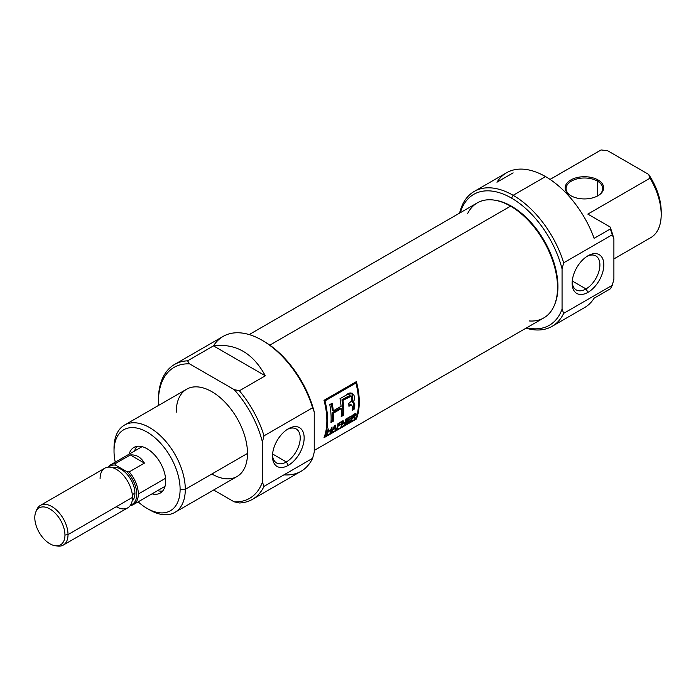 <?xml version="1.0" encoding="UTF-8"?>
<svg xmlns="http://www.w3.org/2000/svg" width="696" height="696" viewBox="0 0 696 696"><rect width="100%" height="100%" fill="white"/><g stroke="black" fill="none" stroke-linecap="round" stroke-linejoin="round"><path stroke-width="1.04" d="M288.318 465.346A22.402 12.928 -60 0 1 272.475 456.202A22.402 12.928 -60 0 1 288.318 428.771L288.318 428.771A22.402 12.928 -60 0 1 304.152 437.915A22.402 12.928 -60 0 1 288.318 465.346A22.402 12.928 120 0 0 304.152 437.915A22.402 12.928 120 0 0 288.318 428.771A22.402 12.928 120 0 0 272.475 456.202A22.402 12.928 120 0 0 288.318 465.346L286.352 461.953A19.627 11.327 -60 0 1 272.51 455.019A19.627 11.327 120 0 0 276.538 462.918A19.627 11.327 120 0 0 286.352 461.953A19.627 11.327 120 0 0 299.167 444.657A19.627 11.327 120 0 0 296.165 428.936A19.627 11.327 120 0 0 287.3 429.397A19.627 11.327 120 0 1 300.22 438.471A19.627 11.327 120 0 1 286.352 461.953L272.588 454.001M252.422 499.363L301.02 471.305A77.882 44.97 -120 0 0 312.608 458.307L264.019 486.365L262.401 482.128L262.401 441.916L264.019 435.818L312.608 407.76L314.235 411.988L314.235 452.2L312.608 458.307L264.019 486.365A77.882 44.97 60 0 1 252.422 499.363A77.882 44.97 60 0 1 239.398 502.982L234.126 501.816A75.594 43.648 -120 0 0 262.401 482.128L262.401 441.916A75.594 43.648 -120 0 0 234.126 389.586L189.59 363.877A75.594 43.648 -120 0 0 158.401 401.983A75.594 43.648 -120 0 0 158.488 405.464A75.594 43.648 60 0 1 158.401 401.983L158.401 400.113A77.882 44.97 60 0 1 174.539 364.46A77.882 44.97 60 0 1 187.563 360.832L213.481 345.868C235.7 343.102 252.979 353.081 265.315 375.796L239.398 390.76A77.882 44.97 60 0 1 264.019 435.818L312.608 407.76A77.882 44.97 -120 0 0 262.079 340.257A77.882 44.97 -120 0 0 223.129 336.403L174.539 364.46M213.663 490.001L234.126 501.816A75.594 43.648 -120 0 0 262.401 482.128L264.019 486.365A77.882 44.97 60 0 1 239.398 502.982L234.126 501.816L213.663 490.001M174.853 512.404L237.058 476.49A50.399 29.093 -120 0 0 247.498 453.418A50.399 29.093 -120 0 0 225.495 402.706A50.399 29.093 -120 0 0 186.659 389.203L124.462 425.108A50.399 29.093 60 0 1 163.299 438.611A50.399 29.093 60 0 1 185.293 489.332A50.399 29.093 60 0 1 174.853 512.404A50.399 29.093 60 0 1 149.657 509.907L147.065 508.411A46.728 26.979 -120 0 0 180.107 489.332A46.728 26.979 -120 0 0 147.065 432.094A46.728 26.979 -120 0 0 114.022 451.173L114.022 448.18A50.399 29.093 60 0 1 124.462 425.108M239.398 390.76L234.126 389.586L189.59 363.877L187.563 360.832L213.481 345.868C235.7 343.102 252.979 353.081 265.315 375.796L213.481 345.868L265.315 375.796L239.398 390.76A77.882 44.97 60 0 1 264.019 435.818L262.401 441.916A75.594 43.648 -120 0 0 234.126 389.586L239.398 390.76M114.022 451.173A46.728 26.979 -120 0 0 115.249 462.17A46.728 26.979 -120 0 1 114.022 451.173A46.728 26.979 60 0 1 147.065 432.094A46.728 26.979 60 0 1 180.107 489.332L185.293 489.332A50.399 29.093 -120 0 0 149.657 427.605A50.399 29.093 -120 0 0 114.022 448.18L114.022 451.173M180.107 489.332A46.728 26.979 -120 0 1 138.156 501.851A46.728 26.979 -120 0 0 147.065 508.411M165.691 481.006A26.344 15.208 -120 0 0 154.199 454.497A26.344 15.208 -120 0 0 133.893 447.441A26.344 15.208 -120 0 0 129.108 454.166A26.344 15.208 60 0 1 149.562 450.382A26.344 15.208 60 0 1 165.691 481.006A26.344 15.208 60 0 1 152.015 493.847A26.344 15.208 -120 0 0 160.237 493.064A26.344 15.208 -120 0 0 165.691 481.006M157.522 490.671A26.344 15.208 -120 0 0 162.699 490.976A26.344 15.208 -120 0 1 157.522 490.671M262.079 340.257L263.697 341.197A75.594 43.648 60 0 1 314.235 411.988L314.235 452.2L312.608 458.307A77.882 44.97 -120 0 1 283.959 474.846M136.938 446.353A26.344 15.208 -120 0 0 134.615 450.991A26.344 15.208 -120 0 1 136.938 446.353M598.029 179.968A19.244 11.11 180 0 1 598.029 195.68A19.244 11.11 180 0 1 570.816 195.68L570.816 195.68A19.244 11.11 180 0 1 570.816 179.968A19.244 11.11 180 0 1 598.029 179.968A19.244 11.11 0 0 0 570.816 179.968A19.244 11.11 0 0 0 570.816 195.68A19.244 11.11 0 0 0 598.029 195.68A19.244 11.11 0 0 0 598.029 179.968L597.377 181.09A18.322 10.579 180 0 1 597.699 195.863A18.322 10.579 0 0 0 602.745 188.572A18.322 10.579 0 0 0 597.377 181.09A18.322 10.579 0 0 0 577.41 178.794A18.322 10.579 0 0 0 566.092 188.572A18.322 10.579 0 0 0 571.146 195.863A18.322 10.579 0 0 1 571.625 180.995A18.322 10.579 0 0 1 597.377 181.09L597.377 196.037M594.14 238.319L610.34 228.975L594.14 238.319A77.882 44.97 -120 0 0 545.542 176.601A77.882 44.97 60 0 1 594.14 238.319M594.14 298.175L610.34 288.823A77.882 44.97 -120 0 0 612.28 285.29L613.898 279.192L613.898 238.98L612.28 234.752A77.882 44.97 -120 0 0 610.34 228.975L610.114 226.974L587.824 214.098L610.114 226.974A75.594 43.648 60 0 1 613.898 238.98A75.594 43.648 -120 0 0 610.114 226.974L610.34 228.975A77.882 44.97 -120 0 1 612.28 234.752L563.69 262.801L612.28 234.752L613.898 238.98L613.898 279.192L612.28 285.29L563.69 313.348A77.882 44.97 60 0 1 552.093 326.346A77.882 44.97 60 0 1 526.037 328.164A77.882 44.97 -120 0 0 563.69 313.348L562.063 309.12L562.063 268.908A75.594 43.648 -120 0 0 511.525 198.108A75.594 43.648 -120 0 0 460.273 212.715A75.594 43.648 60 0 1 511.525 198.108L513.143 195.306A77.882 44.97 60 0 1 563.69 262.801L562.063 268.908L562.063 309.12A75.594 43.648 60 0 1 526.707 327.781A75.594 43.648 -120 0 0 562.063 309.12L563.69 313.348L612.28 285.29A77.882 44.97 -120 0 1 610.34 288.823L594.14 298.175A77.882 44.97 60 0 1 584.483 307.649L552.093 326.346M587.824 214.098L650.02 178.193L587.824 214.098M661.174 213.028A46.728 26.979 -120 0 0 648.655 174.409L650.02 178.193A50.399 29.093 -120 0 1 661.2 214.568L661.2 211.575A46.728 26.979 60 0 0 648.655 174.409L607.652 150.736L648.655 174.409L650.02 178.193A50.399 29.093 -120 0 1 650.02 238.041M599.648 150.788A50.399 29.093 -120 0 1 601.109 149.945L607.652 150.736L601.109 149.945L550.058 179.42L601.109 149.945A50.399 29.093 -120 0 0 600.37 150.353L550.04 179.403M459.604 213.098A77.882 44.97 60 0 1 474.202 191.444A77.882 44.97 60 0 1 513.143 195.306A77.882 44.97 -120 0 0 459.604 213.098M474.202 191.444L506.601 172.739A77.882 44.97 60 0 1 545.542 176.601A77.882 44.97 -120 0 0 496.953 182.213L513.143 172.86M613.898 258.921L650.76 237.64A50.399 29.093 -120 0 0 661.2 214.568M587.981 292.337A22.402 12.928 -60 0 1 572.147 283.194A22.402 12.928 -60 0 1 587.981 255.763L587.981 255.763A22.402 12.928 120 0 0 572.147 283.194A22.402 12.928 120 0 0 587.981 292.337A22.402 12.928 120 0 0 603.823 264.906A22.402 12.928 120 0 0 587.981 255.763L587.981 255.763A22.402 12.928 -60 0 1 603.823 264.906A22.402 12.928 -60 0 1 587.981 292.337L586.023 288.936A19.627 11.327 120 0 0 598.838 271.649A19.627 11.327 120 0 0 595.828 255.919A19.627 11.327 120 0 0 586.972 256.38A19.627 11.327 120 0 1 599.891 265.454A19.627 11.327 120 0 1 586.023 288.936L572.251 280.993M572.182 282.002A19.627 11.327 120 0 0 576.21 289.91A19.627 11.327 120 0 0 586.023 288.936A19.627 11.327 -60 0 1 572.182 282.002M314.235 450.451L543.776 317.924A66.433 38.358 -120 0 0 554.442 305.083A66.433 38.358 -120 0 0 510.56 206.155A66.433 38.358 -120 0 0 493.795 200.048A66.433 38.358 -120 0 0 477.343 202.858L249.185 334.585M356.387 419.027A66.433 38.358 -120 0 0 356.387 381.617L323.988 400.322A66.433 38.358 60 0 1 323.988 437.732L356.387 419.027L323.988 437.732A66.433 38.358 -120 0 0 323.988 400.322L324.971 400.887A66.433 38.358 60 0 1 324.971 436.618L355.917 418.757L356.387 419.027L355.917 418.757A66.433 38.358 -120 0 0 355.917 383.026L324.971 400.887A66.433 38.358 60 0 1 324.971 436.618L355.917 418.757A66.433 38.358 -120 0 0 355.917 383.026L324.971 400.887L323.988 400.322L356.387 381.617A66.433 38.358 60 0 1 356.387 419.027M493.795 200.048L494.969 200.204A65.642 37.897 60 0 1 511.525 206.242A65.642 37.897 60 0 1 554.886 303.987L554.442 305.083M355.621 382.052A65.059 37.558 60 0 1 355.865 383A65.059 37.558 -120 0 0 355.621 382.052M324.493 436.34L324.971 436.618L324.493 436.34M347.043 422.428L350.201 420.61A66.433 38.358 60 0 1 350.01 421.21L346.173 423.429A66.433 38.358 -120 0 0 347.513 418.113L351.289 415.938A66.433 38.358 60 0 1 351.158 416.573L348.078 418.357A66.433 38.358 60 0 1 347.704 420.036L350.584 418.374A66.433 38.358 60 0 1 350.427 419.001L347.548 420.662A66.433 38.358 60 0 1 347.043 422.428L350.201 420.61A66.433 38.358 60 0 1 350.01 421.21L346.173 423.429A66.433 38.358 -120 0 0 347.513 418.113L351.289 415.938A66.433 38.358 60 0 1 351.158 416.573L348.078 418.357A66.433 38.358 60 0 1 347.704 420.036L350.584 418.374A66.433 38.358 60 0 1 350.427 419.001L347.548 420.662A66.433 38.358 60 0 1 347.043 422.428L346.565 422.15L347.043 422.428M338.178 425.543L340.579 424.16A66.433 38.358 60 0 1 340.422 424.777L338.021 426.161A66.433 38.358 60 0 1 337.325 428.536L336.638 428.927A66.433 38.358 -120 0 0 337.986 423.612L341.414 421.637A66.433 38.358 60 0 1 341.292 422.272L338.552 423.855A66.433 38.358 60 0 1 338.178 425.543L340.579 424.16A66.433 38.358 60 0 1 340.422 424.777L338.021 426.161A66.433 38.358 60 0 1 337.325 428.536L336.638 428.927A66.433 38.358 -120 0 0 337.986 423.612L341.414 421.637A66.433 38.358 60 0 1 341.292 422.272L338.552 423.855A66.433 38.358 60 0 1 338.178 425.543L337.656 425.239L338.178 425.543M330.774 430.293L328.103 431.833A66.433 38.358 60 0 1 327.39 434.269L326.702 434.669A66.433 38.358 -120 0 0 328.051 429.354L328.738 428.954A66.433 38.358 60 0 1 328.251 431.207L330.931 429.667A66.433 38.358 -120 0 0 331.409 427.414L332.096 427.013A66.433 38.358 60 0 1 330.748 432.329L330.061 432.729A66.433 38.358 -120 0 0 330.774 430.293L328.103 431.833A66.433 38.358 60 0 1 327.39 434.269L326.702 434.669A66.433 38.358 -120 0 0 328.051 429.354L328.738 428.954A66.433 38.358 60 0 1 328.251 431.207L330.931 429.667A66.433 38.358 -120 0 0 331.409 427.414L332.096 427.013A66.433 38.358 60 0 1 330.748 432.329L330.061 432.729A66.433 38.358 -120 0 0 330.774 430.293L330.313 430.024L330.774 430.293M343.606 415.216A66.433 38.358 -120 0 0 342.937 400.374L349.984 396.415L351.228 396.32L351.924 400.626L348.783 403.489A66.433 38.358 60 0 1 348.913 406.255L351.793 405.124L352.376 407.021A66.433 38.358 60 0 1 352.228 410.24L354.629 408.848A66.433 38.358 -120 0 0 354.777 405.62C354.943 403.584 354.334 402.558 352.942 402.523L352.55 393.292L346.486 394.954L340.013 398.686A66.433 38.358 60 0 1 341.084 406.325L333.254 410.84A66.433 38.358 -120 0 0 332.192 403.21L329.782 404.594A66.433 38.358 60 0 1 330.974 422.515L333.375 421.124A66.433 38.358 -120 0 0 333.428 413.163L341.249 408.648A66.433 38.358 60 0 1 341.205 416.608L343.606 415.216L341.205 416.608A66.433 38.358 -120 0 0 341.249 408.648L333.428 413.163A66.433 38.358 60 0 1 333.375 421.124L330.974 422.515A66.433 38.358 -120 0 0 329.782 404.594L332.192 403.21A66.433 38.358 60 0 1 333.254 410.84L341.084 406.325A66.433 38.358 -120 0 0 340.013 398.686L346.486 394.954C351.402 389.577 357.5 396.215 352.942 402.523L354.247 402.949L354.777 405.62A66.433 38.358 60 0 1 354.629 408.848L352.228 410.24A66.433 38.358 -120 0 0 352.376 407.021L351.793 405.124L348.913 406.255A66.433 38.358 -120 0 0 348.783 403.489L351.924 400.626L351.697 396.964L351.089 396.259L342.937 400.374A66.433 38.358 60 0 1 343.606 415.216L342.632 414.659L341.275 415.442L342.632 414.659A65.059 37.558 -120 0 0 341.945 399.808L342.937 400.374L341.945 399.808A65.059 37.558 60 0 1 342.632 414.659L343.606 415.216M353.777 402.445L351.967 401.957L352.942 402.523M332.009 431.598L331.296 432.016L334.55 425.595L335.333 425.152L335.89 429.362L335.168 429.78L335.115 428.536L333.01 429.745L331.296 432.016L334.55 425.595L335.333 425.152L335.89 429.362L335.168 429.78L335.115 428.536L333.01 429.745L332.009 431.598M346.417 418.748A66.433 38.358 60 0 1 345.077 424.064L344.337 424.482L342.824 421.889A66.433 38.358 60 0 1 341.71 426.004L341.031 426.396A66.433 38.358 -120 0 0 342.371 421.08L343.102 420.662L344.738 423.325A66.433 38.358 -120 0 0 345.738 419.14L346.417 418.748A66.433 38.358 60 0 1 345.077 424.064L344.337 424.482L342.824 421.889A66.433 38.358 60 0 1 341.71 426.004L341.031 426.396A66.433 38.358 -120 0 0 342.371 421.08L343.102 420.662L344.738 423.325A66.433 38.358 -120 0 0 345.738 419.14L346.417 418.748M353.116 417.504L352.663 417.243L353.116 417.504L352.333 417.957A66.433 38.358 60 0 1 351.654 420.262L350.967 420.654A66.433 38.358 -120 0 0 352.315 415.338L354.595 414.024L356.117 414.468L354.325 416.782L355.491 418.044L354.699 418.505L353.116 417.504L352.333 417.957A66.433 38.358 60 0 1 351.654 420.262L350.967 420.654A66.433 38.358 -120 0 0 352.315 415.338L355.987 413.659L355.891 415.112L354.325 416.782L355.491 418.044L354.699 418.505L353.116 417.504L354.334 417.817M355.934 413.615L356.117 414.468L355.125 413.894L354.882 414.538M354.925 382.461L355.917 383.026L354.925 382.461M351.228 396.32L349.601 395.659L341.945 399.808L348.226 396.224L350.427 395.902M352.072 393.092L351.967 401.957M331.383 403.671A65.059 37.558 60 0 1 332.279 410.275L333.254 410.84L332.279 410.275A65.059 37.558 -120 0 0 331.383 403.671M332.401 420.558L331.044 421.341L332.401 420.558L333.375 421.124L332.401 420.558A65.059 37.558 -120 0 0 332.453 412.606A65.059 37.558 60 0 1 332.401 420.558M340.274 408.082L332.453 412.606L333.428 413.163L332.453 412.606L340.274 408.082L341.249 408.648L340.274 408.082M351.941 405.176L350.662 404.541L348.879 405.202L349.575 404.837L350.549 405.394L349.575 404.837L351.175 404.837M353.655 408.291L352.306 409.074L353.655 408.291L354.629 408.848L353.655 408.291A65.059 37.558 -120 0 0 353.803 405.055A65.059 37.558 60 0 1 353.655 408.291M327.581 431.537L328.103 431.833L327.581 431.537M326.911 434L327.39 434.269L326.911 434M327.729 430.911L328.251 431.207L327.729 430.911M330.269 432.059L330.748 432.329L330.269 432.059M334.663 428.275L335.115 428.536L334.663 428.275M335.141 428.927L335.89 429.362L335.141 428.927M334.48 425.743L333.384 429.014L335.08 428.04L334.48 425.743M333.027 428.806L334.828 425.943L335.08 428.04L333.027 428.806M337.508 425.865L338.021 426.161L337.508 425.865M336.855 428.257L337.325 428.536L336.855 428.257M340.796 421.993L341.292 422.272L340.796 421.993M338.056 423.568L338.552 423.855L338.056 423.568M339.961 424.517L340.422 424.777L339.961 424.517M344.05 423.473L345.077 424.064L344.05 423.473A65.059 37.558 -120 0 0 344.207 423.011A65.059 37.558 60 0 1 344.05 423.473L344.05 423.473M343.728 422.742L344.738 423.325L342.65 420.923L343.728 422.742M341.24 425.726L341.71 426.004L341.24 425.726M342.275 421.576L342.824 421.889L342.275 421.576M350.671 416.295L351.158 416.573L350.671 416.295M347.582 418.07L348.078 418.357L347.582 418.07M347.182 419.74L347.704 420.036L347.182 419.74M349.966 418.731L350.427 419.001L349.966 418.731M347.034 420.367L347.548 420.662L347.034 420.367M351.819 417.67L352.333 417.957L351.819 417.67M351.184 419.993L351.654 420.262L351.184 419.993M353.89 416.53L354.325 416.782L353.89 416.53M354.473 417.461L354.012 416.565L355.491 418.044L354.473 417.461M355.439 414.868L354.508 414.642L352.872 415.582A66.433 38.358 60 0 1 352.489 417.339L355.439 414.868L354.508 414.642L355.369 414.433L354.882 415.808L352.489 417.339A66.433 38.358 -120 0 0 352.872 415.582L352.385 415.303L354.508 414.642L354.02 414.355L354.508 414.642M351.967 417.035L352.489 417.339L351.967 417.035M64.954 535.067A21.324 12.311 -120 0 1 49.877 543.776A21.324 12.311 -120 0 1 34.8 517.659A21.324 12.311 60 0 1 49.877 508.959A21.324 12.311 60 0 1 64.954 535.067A21.324 12.311 -120 0 0 52.609 510.829A21.324 12.311 -120 0 0 35.792 512.021A21.324 12.311 -120 0 0 34.8 517.659A21.324 12.311 -120 0 0 55.254 545.734A21.324 12.311 -120 0 0 64.954 535.067L68.017 534.598A22.907 13.224 60 0 1 63.275 545.081A22.907 13.224 60 0 1 57.603 546.055L55.254 545.734M35.792 512.021L36.688 509.829A22.907 13.224 60 0 1 40.368 505.4A22.907 13.224 60 0 1 58.02 511.543A22.907 13.224 60 0 1 68.017 534.598A22.907 13.224 -120 0 0 54.131 508.063A22.907 13.224 -120 0 0 36.279 510.995M134.92 493.168A19.471 11.24 -120 0 0 127.264 474.507A19.471 11.24 -120 0 0 112.822 467.747A19.471 11.24 -120 0 1 127.264 474.507A19.471 11.24 -120 0 1 134.92 493.168A19.471 11.24 60 0 1 132.109 501.163A19.471 11.24 -120 0 0 134.92 493.168L132.327 494.665M63.275 545.081L127.742 507.863A22.907 13.224 -120 0 0 132.484 497.37A22.907 13.224 -120 0 0 122.487 474.324A22.907 13.224 -120 0 0 104.835 468.182L40.368 505.4M138.321 494.003A22.907 13.224 60 0 0 129.178 471.897L126.802 471.644L115.492 465.119L115.058 463.745L130.282 454.958L144.411 463.11L130.282 454.958C136.233 454.479 140.94 457.202 144.411 463.11L129.178 471.897L126.802 471.644A22.115 12.772 -120 0 1 136.633 491.654A22.115 12.772 -120 0 1 130.587 505.061A22.115 12.772 -120 0 0 136.633 491.654A22.115 12.772 -120 0 0 126.802 471.644L115.492 465.119L115.058 463.745A22.907 13.224 60 0 0 108.132 467.155A22.907 13.224 60 0 1 110.664 464.815A22.907 13.224 60 0 1 115.058 463.745L130.282 454.958C136.233 454.479 140.94 457.202 144.411 463.11L129.178 471.897A22.907 13.224 60 0 1 138.321 494.003A22.907 13.224 60 0 1 133.571 504.496A22.907 13.224 60 0 1 130.282 505.522A22.907 13.224 60 0 0 138.321 494.003L165.552 478.282M115.492 465.119A22.115 12.772 -120 0 0 108.68 467.12A22.115 12.772 -120 0 1 115.492 465.119M148.335 509.115A50.399 29.093 60 0 0 185.293 489.332L247.498 453.418A50.399 29.093 -120 0 0 211.862 391.7A50.399 29.093 -120 0 0 176.219 412.267M158.401 401.983L158.401 400.113A77.882 44.97 60 0 1 187.563 360.832L189.59 363.877A75.594 43.648 -120 0 0 158.401 401.983M262.888 340.736A75.594 43.648 60 0 1 314.235 411.988L312.608 407.76A77.882 44.97 -120 0 0 264.315 341.606A77.882 44.97 -120 0 0 213.481 345.868M247.498 453.418A50.399 29.093 60 0 1 211.862 473.993M511.525 198.108A75.594 43.648 60 0 1 562.063 268.908L563.69 262.801A77.882 44.97 60 0 0 513.143 195.306L545.542 176.601M554.66 304.535A65.642 37.897 -120 0 0 511.525 206.242L510.56 206.155A66.433 38.358 60 0 1 556.539 275.851A66.433 38.358 60 0 1 529.36 320.96M467.512 213.829A66.433 38.358 -120 0 1 510.56 206.155L269.822 345.138M494.386 200.135A65.642 37.897 60 0 1 511.525 206.242M353.803 405.055L354.777 405.62L353.803 405.055L353.264 402.366M347.165 396.79L348.157 397.364L347.165 396.79M355.151 413.372L356.117 414.468M56.385 545.829A22.907 13.224 60 0 0 68.017 534.598L132.484 497.37A22.907 13.224 -120 0 0 116.293 469.322A22.907 13.224 -120 0 0 100.093 478.674M116.293 506.723A22.907 13.224 -120 0 0 132.484 497.37M571.46 196.054L570.816 195.68M352.933 416.73L353.942 417.313M354.351 413.842L355.343 414.416M142.114 446.658L110.664 464.815M165.022 486.339L133.571 504.496"/></g></svg>
